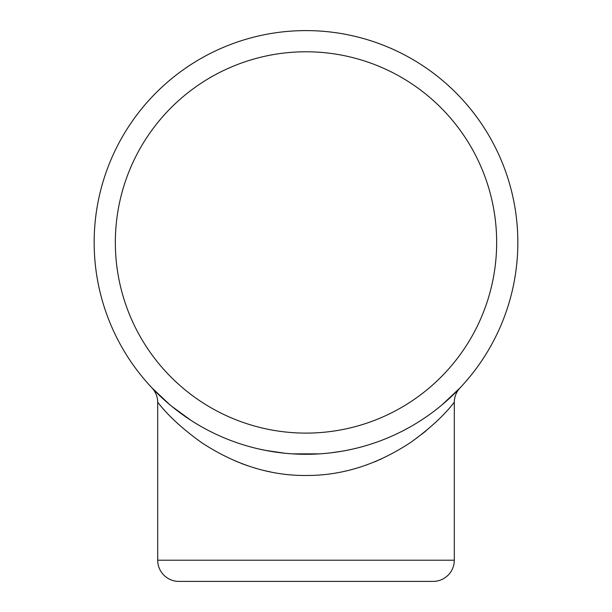 <?xml version="1.0" encoding="UTF-8"?>
<svg xmlns="http://www.w3.org/2000/svg" width="612" height="612" viewBox="0 0 612 612"><rect width="100%" height="100%" fill="white"/><g stroke="black" fill="none" stroke-linecap="round" stroke-linejoin="round"><path stroke-width="0.92" d="M433.105 581.4L178.895 581.4L433.105 581.4A21.183 21.183 0 0 0 454.295 560.217L454.295 402.39A21.183 21.183 0 0 1 460.071 387.847L442.208 404.7M438.215 407.967L434.765 410.667M360.514 447.158L357.943 447.823M346.369 450.409L345.084 450.654M342.513 451.121L332.247 452.658M329.684 452.964L327.114 453.24M325.836 453.362L321.996 453.691M319.51 453.859L292.459 453.859M291.258 453.775L287.411 453.477M286.125 453.354L285.368 453.285M280.985 452.811L270.688 451.327M268.11 450.876L259.075 449.032M190.845 420.26L171.536 406.154M169.639 404.57L151.929 387.847L160.069 396.018M169.256 404.249L169.792 404.7M173.785 407.967L176.195 409.864M251.486 447.158L254.057 447.823M265.631 450.409L284.878 453.24M286.164 453.362L290.004 453.691M292.49 453.859L319.541 453.859M320.742 453.775L324.597 453.477M325.875 453.354L326.632 453.285M331.015 452.811L341.312 451.327M343.89 450.876L346.476 450.394M347.761 450.134L352.933 449.032M94.156 242.444A211.844 211.844 0 0 0 306 454.295A211.844 211.844 0 0 0 517.844 242.444A211.844 211.844 0 0 0 306 30.6A211.844 211.844 0 0 0 94.156 242.444A211.844 211.844 0 0 0 306 454.295A211.844 211.844 0 0 0 517.844 242.444M151.929 387.847A21.183 21.183 0 0 1 157.705 402.39C157.208 400.715 167.336 418.072 201.585 442.606C235.505 464.883 270.512 475.838 306.604 475.478C342.682 475.562 377.528 464.439 411.142 442.109C444.725 417.851 454.831 400.715 454.295 402.39M177.763 423.626L178.367 424.177M235.719 461.196L236.148 461.379M238.06 462.159L238.496 462.335M241.205 463.399L245.213 464.883M246.146 465.212L248.426 465.992M263.611 470.383L264.621 470.628M265.837 470.911L266.778 471.125M267.26 471.232L270.672 471.951M346.178 470.911L347.364 470.628M349.827 470.031L351.089 469.71M352.168 469.427L352.558 469.32M353.621 469.029L355.779 468.425M358.686 467.56L359.611 467.277M362.289 466.421L363.306 466.084M365.968 465.174L366.848 464.86M374.643 461.876L375.324 461.593M375.921 461.349L376.349 461.173M377.168 460.821L377.658 460.614M379.608 459.765L379.991 459.589M380.748 459.252L381.414 458.954M410.224 442.736L410.935 442.247M416.688 438.154L417.093 437.855M421.767 434.275L422.946 433.342M423.695 432.738L426.235 430.649M434.918 422.991L435.545 422.402M178.895 581.4A21.183 21.183 0 0 1 157.705 560.217L157.705 402.39M115.339 242.444A190.661 190.661 0 0 0 306 433.105A190.661 190.661 0 0 0 496.661 242.444A190.661 190.661 0 0 0 306 51.783A190.661 190.661 0 0 0 115.339 242.444M454.295 560.217L157.705 560.217"/></g></svg>
